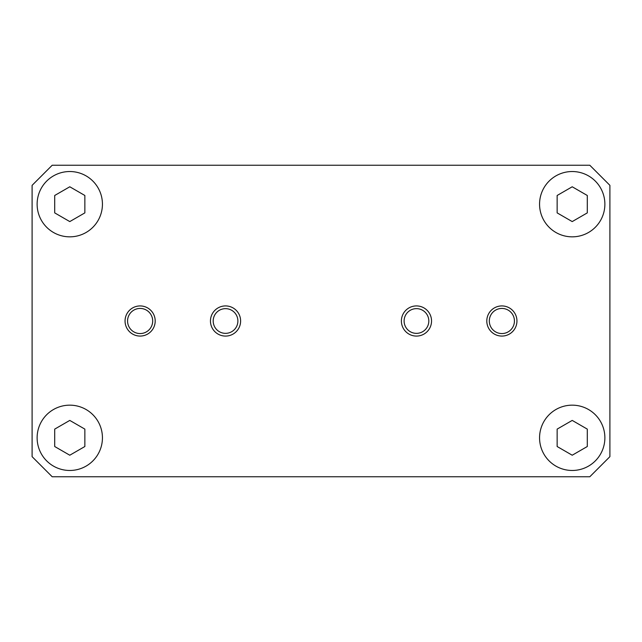 <?xml version="1.0" encoding="UTF-8"?>
<svg xmlns="http://www.w3.org/2000/svg" width="642" height="642" viewBox="0 0 642 642"><rect width="100%" height="100%" fill="white"/><g stroke="black" fill="none" stroke-linecap="round" stroke-linejoin="round"><path stroke-width="0.96" d="M32.1 456.655L32.1 185.345L52.195 165.243L589.805 165.243L609.9 185.345L609.9 456.655L589.805 476.757L52.195 476.757L32.1 456.655M604.876 437.82A32.662 32.662 0 0 0 555.892 409.532A32.662 32.662 0 0 0 555.892 466.1A32.662 32.662 0 0 0 604.876 437.82M587.294 446.519L587.294 429.113L572.215 420.414L557.144 429.113L557.144 446.519L572.215 455.218L587.294 446.519M37.124 437.82A32.662 32.662 0 0 1 86.108 409.532A32.662 32.662 0 0 1 86.108 466.1A32.662 32.662 0 0 1 37.124 437.82M54.706 446.519L54.706 429.113L69.785 420.414L84.856 429.113L84.856 446.519L69.785 455.218L54.706 446.519M604.876 204.18A32.662 32.662 0 0 1 555.892 232.468A32.662 32.662 0 0 1 555.892 175.9A32.662 32.662 0 0 1 604.876 204.18M587.294 195.481L587.294 212.887L572.215 221.586L557.144 212.887L557.144 195.481L572.215 186.782L587.294 195.481M37.124 204.18A32.662 32.662 0 0 0 86.108 232.468A32.662 32.662 0 0 0 86.108 175.9A32.662 32.662 0 0 0 37.124 204.18M54.706 195.481L54.706 212.887L69.785 221.586L84.856 212.887L84.856 195.481L69.785 186.782L54.706 195.481M404.107 321A12.358 12.358 0 0 0 416.465 333.358A12.358 12.358 0 0 0 428.816 321A12.358 12.358 0 0 0 416.465 308.642A12.358 12.358 0 0 0 404.107 321M237.893 321A12.358 12.358 0 0 0 219.363 310.303A12.358 12.358 0 0 0 219.363 331.697A12.358 12.358 0 0 0 237.893 321M401.386 321A15.071 15.071 0 0 1 424.001 307.943A15.071 15.071 0 0 1 424.001 334.057A15.071 15.071 0 0 1 401.386 321M240.614 321A15.071 15.071 0 0 0 217.999 307.943A15.071 15.071 0 0 0 217.999 334.057A15.071 15.071 0 0 0 240.614 321M127.565 321A12.559 12.559 0 0 1 146.4 310.118A12.559 12.559 0 0 1 146.4 331.882A12.559 12.559 0 0 1 127.565 321M125.054 321A15.071 15.071 0 0 1 140.125 305.929A15.071 15.071 0 0 1 155.195 321A15.071 15.071 0 0 1 140.125 336.071A15.071 15.071 0 0 1 125.054 321M516.946 321A15.071 15.071 0 0 0 494.34 307.943A15.071 15.071 0 0 0 494.34 334.057A15.071 15.071 0 0 0 516.946 321M514.435 321A12.559 12.559 0 0 0 495.6 310.118A12.559 12.559 0 0 0 495.6 331.882A12.559 12.559 0 0 0 514.435 321"/></g></svg>
